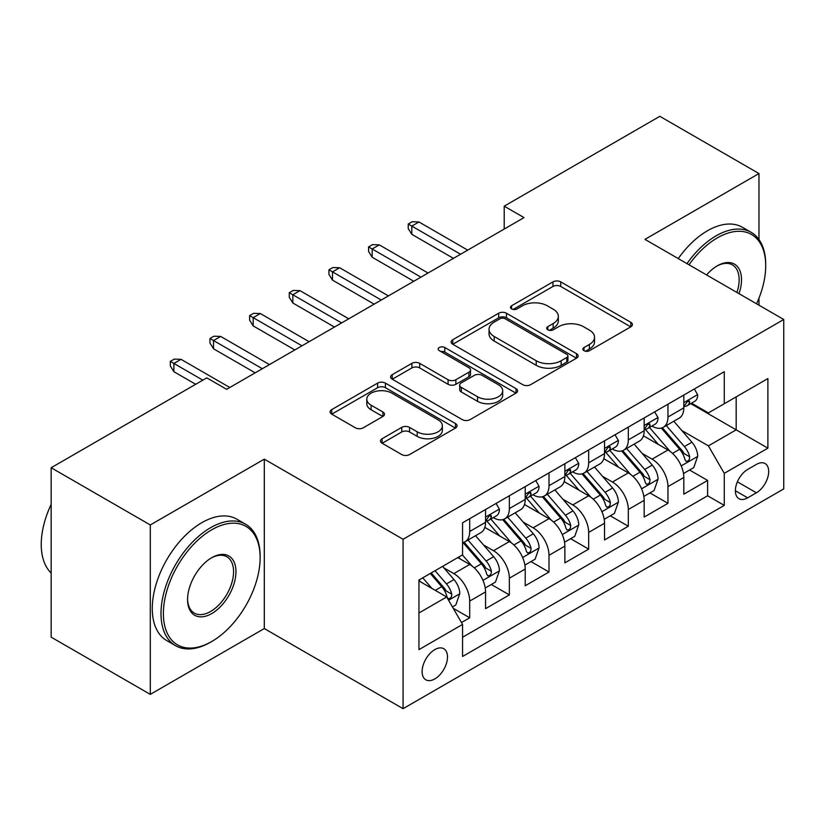 <?xml version="1.0" encoding="UTF-8"?>
<svg xmlns="http://www.w3.org/2000/svg" width="825" height="825" viewBox="0 0 825 825"><rect width="100%" height="100%" fill="white"/><g stroke="black" fill="none" stroke-linecap="round" stroke-linejoin="round"><path stroke-width="1.24" d="M584.007 350.697A3.857 2.228 0 0 0 589.462 350.697L630.816 326.824A5.507 3.176 0 0 0 632.424 324.576A5.507 3.176 0 0 0 630.816 322.327L560.752 281.882A5.507 3.176 0 0 0 552.967 281.882L511.613 305.755A3.857 2.228 0 0 0 510.489 307.323A3.857 2.228 0 0 0 511.613 308.901A3.857 2.228 0 0 0 517.069 308.901L522.421 305.807A17.614 10.168 0 0 1 547.326 305.807L553.163 309.179A17.614 10.168 0 0 1 558.329 316.367A17.614 10.168 0 0 1 553.163 323.565L547.81 326.648A3.857 2.228 0 0 0 546.686 328.226A3.857 2.228 0 0 0 547.81 329.794A3.857 2.228 0 0 0 553.266 329.794L558.618 326.71A17.614 10.168 0 0 1 583.523 326.71L589.359 330.082A17.614 10.168 0 0 1 594.526 337.27A17.614 10.168 0 0 1 589.359 344.458L584.007 347.552A3.857 2.228 0 0 0 582.883 349.119A3.857 2.228 0 0 0 584.007 350.697L584.007 347.552M434.806 678.923A17.944 10.364 120 0 0 446.531 663.114A17.944 10.364 120 0 0 443.778 648.728A17.944 10.364 120 0 0 434.806 649.615A17.944 10.364 120 0 0 423.081 665.435A17.944 10.364 120 0 0 425.834 679.81A17.944 10.364 120 0 0 434.806 678.923M382.099 438.725A5.507 3.176 0 0 0 380.49 440.973A5.507 3.176 0 0 0 382.099 443.221L401.754 454.575A5.507 3.176 0 0 0 409.54 454.575L455.472 428.051A5.507 3.176 0 0 0 457.081 425.803A5.507 3.176 0 0 0 455.472 423.555L385.409 383.109A5.507 3.176 0 0 0 377.623 383.109L331.702 409.623A5.507 3.176 0 0 0 330.082 411.871A5.507 3.176 0 0 0 331.702 414.119L355.441 427.824A5.507 3.176 0 0 0 363.227 427.824L382.882 416.481A5.507 3.176 0 0 0 384.491 414.233A5.507 3.176 0 0 0 382.882 411.984L371.106 405.188A14.726 8.498 0 0 1 366.795 399.176A14.726 8.498 0 0 1 375.88 391.328A14.726 8.498 0 0 1 391.927 393.164L438.054 419.791A14.726 8.498 0 0 1 442.365 425.803A14.726 8.498 0 0 1 433.28 433.661A14.726 8.498 0 0 1 417.233 431.815L409.54 427.381A5.507 3.176 0 0 0 401.754 427.381L382.099 438.725L382.099 443.221M264.299 459.143L150.294 524.958L51.16 467.734L51.16 637.148L150.294 694.372L264.299 628.557L403.085 708.685L403.085 539.272L264.299 459.143L264.299 628.557M758.969 239.508L758.969 173.549L644.964 239.363L783.75 319.492L403.085 539.272M758.969 173.549L659.835 116.315L504.199 206.167L504.199 229.061M51.16 467.734L206.797 377.871L226.627 389.317L524.019 217.614L504.199 206.167M522.803 384.687A5.507 3.176 0 0 0 530.588 384.687L576.52 358.163A5.507 3.176 0 0 0 578.129 355.926A5.507 3.176 0 0 0 576.52 353.677L506.457 313.222A5.507 3.176 0 0 0 498.671 313.222L452.75 339.745A5.507 3.176 0 0 0 451.131 341.983A5.507 3.176 0 0 0 452.75 344.231L522.803 384.687M440.859 351.532A3.857 2.228 0 0 1 444.768 352.069L444.768 347.49L515.996 388.616A5.507 3.176 0 0 1 517.605 390.864A5.507 3.176 0 0 1 515.996 393.113L470.064 419.626A5.507 3.176 0 0 1 462.278 419.626L392.226 379.18L392.226 374.684A5.507 3.176 0 0 0 390.607 376.932A5.507 3.176 0 0 0 392.226 379.18M392.226 374.684L411.881 363.34A5.507 3.176 0 0 1 419.667 363.34L448.078 379.737A5.507 3.176 0 0 0 455.864 379.737L468.899 372.209A5.507 3.176 0 0 0 470.508 369.961A5.507 3.176 0 0 0 468.899 367.713L439.323 350.635A3.857 2.228 0 0 1 438.188 349.068A3.857 2.228 0 0 1 440.571 347.016A3.857 2.228 0 0 1 444.768 347.49M461.474 622.545L469.703 617.801L453.245 608.293M443.881 567.868L453.843 573.612A22.43 12.953 60 0 1 469.703 601.085L485.564 591.927L485.564 608.644L509.355 594.908L491.308 584.492M483.532 544.974L493.494 550.718A22.43 12.953 60 0 1 509.355 578.191L525.216 569.033L525.216 585.75L549.007 572.014L530.96 561.598M523.184 522.081L533.146 527.825A22.43 12.953 60 0 1 549.007 555.297L564.867 546.14L564.867 562.856L588.658 549.12L570.611 538.704M562.846 499.187L572.798 504.931A22.43 12.953 60 0 1 588.658 532.403L604.519 523.246L604.519 539.962L628.31 526.226L610.273 515.811M602.498 476.293L612.449 482.037A22.43 12.953 60 0 1 628.31 509.51L644.17 500.352L644.17 517.069L667.961 503.332L667.961 486.616A22.43 12.953 -120 0 0 652.101 459.143L642.149 453.399M649.925 492.917L667.961 503.332M485.564 591.927A22.43 12.953 -120 0 0 469.703 564.455L457.803 557.587M525.216 569.033A22.43 12.953 -120 0 0 509.355 541.561L484.832 527.402M564.867 546.14A22.43 12.953 -120 0 0 549.007 518.667L524.483 504.508M604.519 523.246A22.43 12.953 -120 0 0 588.658 495.773L564.135 481.614M644.17 500.352A22.43 12.953 -120 0 0 628.31 472.88L603.787 458.721M756.391 464.413L747.667 469.446A17.387 10.034 120 0 0 736.312 484.77A17.387 10.034 120 0 0 738.973 498.702A17.387 10.034 120 0 0 747.667 497.836L756.391 492.803A17.387 10.034 120 0 0 767.745 477.479A17.387 10.034 120 0 0 765.084 463.547A17.387 10.034 120 0 0 756.391 464.413M403.085 708.685L783.75 488.905L783.75 319.492M418.945 612.985L446.696 596.96L462.557 624.432L462.557 656.483L724.268 505.395L724.268 473.344L708.407 445.871L681.801 430.506M462.557 624.432L418.945 649.615L418.945 580.027L462.557 554.843L462.557 522.792L724.268 371.693L724.268 403.745L767.889 378.562L767.889 448.161L724.268 473.344M493.288 517.636L493.494 517.749A22.43 12.953 60 0 0 504.704 518.863L520.565 509.706A22.43 12.953 -120 0 0 525.216 499.434L525.216 486.616M532.94 494.742L533.146 494.856A22.43 12.953 60 0 0 544.356 495.969L560.216 486.812A22.43 12.953 -120 0 0 564.867 476.541L564.867 463.722M572.591 471.848L572.798 471.962A22.43 12.953 60 0 0 584.007 473.076L599.878 463.918A22.43 12.953 -120 0 0 604.519 453.647L604.519 440.828M612.243 448.955L612.449 449.068A22.43 12.953 60 0 0 623.669 450.182L639.53 441.024A22.43 12.953 -120 0 0 644.17 430.753L644.17 417.935M462.557 637.261L707.613 495.773L707.613 480.439L683.822 494.175L683.822 477.458A22.43 12.953 -120 0 0 667.961 449.986L643.438 435.827M651.894 426.061L652.101 426.174A22.43 12.953 -120 0 0 663.321 427.288A22.43 12.953 -120 0 0 667.961 417.017L667.961 404.198M663.321 427.288L679.181 418.131A22.43 12.953 -120 0 0 683.822 407.859L683.822 395.041M469.703 518.667L469.703 531.486A22.43 12.953 60 0 1 465.052 541.757A22.43 12.953 60 0 1 462.557 542.664M465.052 541.757L480.913 532.599A22.43 12.953 -120 0 0 485.564 522.328L485.564 509.51M509.355 495.773L509.355 508.592A22.43 12.953 60 0 1 504.704 518.863M549.007 472.88L549.007 485.698A22.43 12.953 60 0 1 544.356 495.969M588.658 449.986L588.658 462.804A22.43 12.953 60 0 1 584.007 473.076M628.31 427.092L628.31 439.911A22.43 12.953 60 0 1 623.669 450.182M628.31 509.51L628.31 526.226M588.658 532.403L588.658 549.12M549.007 555.297L549.007 572.014M509.355 578.191L509.355 594.908M469.703 601.085L469.703 617.801M446.696 596.96L418.945 580.934M708.407 445.871L736.168 429.846L736.168 396.877L767.889 378.562M690.752 403.621L767.889 448.161M691.546 403.167L708.407 412.902L724.268 403.745M758.969 305.188L758.969 298.145M150.294 524.958L150.294 694.372M689.576 470.023L707.613 480.439M707.613 495.773L724.268 505.395M585.554 351.244L589.359 349.037A17.614 10.168 0 0 0 594.526 341.849L594.526 337.27M558.329 316.367L558.329 320.946A17.614 10.168 0 0 1 553.163 328.144L549.357 330.34M630.743 326.865L560.752 286.461A5.507 3.176 0 0 0 552.967 286.461L513.16 309.447M576.448 358.215L506.457 317.8A5.507 3.176 0 0 0 498.671 317.8L452.822 344.272M566.785 357.493A3.857 2.228 0 0 0 567.92 355.926A3.857 2.228 0 0 0 566.785 354.348L505.292 318.842A3.857 2.228 0 0 0 499.847 318.842L494.196 322.101A17.614 10.168 0 0 0 489.039 329.288A17.614 10.168 0 0 0 494.196 336.487L536.229 360.752A17.614 10.168 0 0 0 561.144 360.752L566.785 357.493L566.785 362.072A3.857 2.228 0 0 0 567.92 360.504L567.92 355.926M489.039 329.288L489.039 333.867A17.614 10.168 0 0 0 494.196 341.065L494.196 336.487M566.785 362.072L561.144 365.331A17.614 10.168 0 0 1 536.229 365.331L494.196 341.065M392.298 379.222L411.881 367.919L411.881 363.34M470.508 369.961L470.508 374.54A5.507 3.176 0 0 1 468.899 376.788L455.864 384.316A5.507 3.176 0 0 1 448.078 384.316L419.667 367.919A5.507 3.176 0 0 0 411.881 367.919M444.768 352.069L515.924 393.154M477.562 396.763A14.726 8.498 0 0 0 493.608 398.609A14.726 8.498 0 0 0 502.693 390.751A14.726 8.498 0 0 0 498.382 384.739L482.13 375.354A5.507 3.176 0 0 0 474.344 375.354L461.309 382.882A5.507 3.176 0 0 0 459.7 385.131A5.507 3.176 0 0 0 461.309 387.379L477.562 396.763L477.562 401.342A14.726 8.498 0 0 0 493.608 403.188A14.726 8.498 0 0 0 502.693 395.33L502.693 390.751M459.7 385.131L459.7 389.709A5.507 3.176 0 0 0 461.309 391.957L461.309 387.379M477.562 401.342L461.309 391.957M442.365 425.803L442.365 430.382A14.726 8.498 0 0 1 433.28 438.24A14.726 8.498 0 0 1 417.233 436.394L409.54 431.96A5.507 3.176 0 0 0 401.754 431.96L382.181 443.262M366.795 399.176L366.795 403.755A14.726 8.498 0 0 0 371.106 409.767L371.106 405.188M382.81 416.522L371.106 409.767M455.4 428.093L385.409 387.688A5.507 3.176 0 0 0 377.623 387.688L331.774 414.16M683.492 473.529L693.743 467.62L697.702 456.173A14.86 8.58 -120 0 0 691.917 442.21L673.798 421.235M670.168 451.44L649.461 427.463M658.381 444.458L646.367 430.547A35.609 20.563 -120 0 0 645.263 429.299M661.299 428.093L679.625 449.316A14.86 8.58 60 0 1 684.925 459.546L685.998 461.309L688.009 461.031L689.349 459.391L689.679 456.802A14.86 8.58 -120 0 0 684.379 446.562L666.26 425.587M662.372 427.752L682.069 450.543A7.569 4.373 60 0 1 683.977 453.513L689.679 456.802M694.33 388.977L697.702 394.814A14.86 8.58 60 0 1 694.629 401.393L687.091 405.735A14.86 8.58 -120 0 0 689.679 402.311L689.37 401.002L687.514 401.363L684.925 405.065A14.86 8.58 60 0 1 683.822 407.179M684.317 406.436L684.379 406.436A14.86 8.58 -120 0 0 687.091 405.735M460.577 254.244L411.809 226.091L411.809 234.331L408.241 228.608L408.241 224.029L411.809 226.091L418.945 221.966L467.713 250.13M411.809 234.331L453.441 258.369M408.241 224.029L412.201 221.739L418.945 221.966M756.556 303.796A68.413 39.497 120 0 0 765.703 265.815A68.413 39.497 120 0 0 717.327 237.878A68.413 39.497 120 0 0 689.009 264.794M686.977 263.618A70.094 40.466 -60 0 1 716.141 235.816A70.094 40.466 -60 0 1 751.193 232.351A70.094 40.466 -60 0 1 765.703 264.433L765.703 265.815M706.571 274.942A34.207 19.748 -60 0 1 717.327 265.815L717.327 265.815A34.207 19.748 -60 0 1 738.994 293.659M678.253 258.586A70.094 40.466 -60 0 1 707.417 230.783A70.094 40.466 -60 0 1 742.469 227.308L751.193 232.351M736.921 292.452A32.526 18.779 120 0 0 732.404 264.887A32.526 18.779 120 0 0 716.729 266.166M210.571 642.18L211.757 641.489A68.413 39.497 120 0 0 260.133 557.7A68.413 39.497 120 0 0 211.757 529.774A68.413 39.497 120 0 0 163.381 613.563A68.413 39.497 120 0 0 211.757 641.489L210.571 642.18A70.094 40.466 -60 0 1 175.519 645.655A70.094 40.466 -60 0 1 164.773 589.483A70.094 40.466 -60 0 1 210.571 527.711A70.094 40.466 -60 0 1 245.613 524.236A70.094 40.466 -60 0 1 260.133 556.328L260.133 557.7M211.757 613.563A34.207 19.748 -60 0 1 187.574 599.6A34.207 19.748 -60 0 1 211.757 557.7L211.757 557.7A34.207 19.748 -60 0 1 235.95 571.663A34.207 19.748 -60 0 1 211.757 613.563M187.574 598.898A32.526 18.779 120 0 0 194.308 613.109A32.526 18.779 120 0 0 210.571 611.5A32.526 18.779 120 0 0 231.815 582.842A32.526 18.779 120 0 0 226.834 556.772A32.526 18.779 120 0 0 211.159 558.061M175.519 645.655L166.794 640.613A70.094 40.466 -60 0 1 156.049 584.44A70.094 40.466 -60 0 1 201.847 522.668A70.094 40.466 -60 0 1 236.888 519.203L245.613 524.236M51.16 573.045A70.094 40.466 -60 0 1 51.16 504.364M643.84 496.423L654.081 490.514L658.051 479.057A14.86 8.58 -120 0 0 652.266 465.104L634.147 444.128M630.517 474.334L609.809 450.357M618.729 467.352L606.715 453.441A35.609 20.563 -120 0 0 605.612 452.193M621.648 450.986L639.973 472.209A14.86 8.58 60 0 1 645.263 482.439L646.346 484.203L648.357 483.924L649.698 482.285L650.028 479.696A14.86 8.58 -120 0 0 644.727 469.456L626.608 448.48M622.72 450.646L642.417 473.437A7.569 4.373 60 0 1 644.325 476.396L650.028 479.696M604.189 519.317L614.429 513.408L618.399 501.951A14.86 8.58 -120 0 0 612.614 487.998L594.495 467.022M590.865 497.228L570.158 473.251M579.078 490.246L567.064 476.334A35.609 20.563 -120 0 0 565.96 475.087M581.996 473.88L600.322 495.103A14.86 8.58 60 0 1 605.612 505.333L606.695 507.097L608.706 506.818L610.046 505.178L610.376 502.59A14.86 8.58 -120 0 0 605.076 492.35L586.957 471.374M583.069 473.54L602.755 496.33A7.569 4.373 60 0 1 604.663 499.29L610.376 502.59M564.537 542.211L574.778 536.302L578.748 524.844A14.86 8.58 -120 0 0 572.952 510.892L554.843 489.916M551.213 520.121L530.506 496.145M539.426 513.14L527.412 499.228A35.609 20.563 -120 0 0 526.298 497.98M542.334 496.774L560.66 517.997A14.86 8.58 60 0 1 565.96 528.227L567.043 529.99L569.054 529.712L570.395 528.072L570.725 525.484A14.86 8.58 -120 0 0 565.424 515.243L547.305 494.268M543.417 496.433L563.104 519.224A7.569 4.373 60 0 1 565.012 522.184L570.725 525.484M524.875 565.104L535.126 559.185L539.086 547.738A14.86 8.58 -120 0 0 533.301 533.785L515.182 512.81M511.552 543.015L490.844 519.038M499.775 536.033L487.75 522.112A35.609 20.563 -120 0 0 486.647 520.874M502.683 519.668L521.008 540.891A14.86 8.58 60 0 1 526.309 551.121L527.392 552.884L529.403 552.606L530.743 550.966L531.063 548.377A14.86 8.58 -120 0 0 525.772 538.137L507.653 517.162M503.766 519.327L523.452 542.118A7.569 4.373 60 0 1 525.36 545.077L531.063 548.377M654.679 411.871L658.051 417.708A14.86 8.58 60 0 1 654.967 424.277L647.439 428.629A14.86 8.58 -120 0 0 650.028 425.205L649.708 423.895L647.852 424.256L645.263 427.958A14.86 8.58 60 0 1 644.17 430.073M644.665 429.33L644.727 429.33A14.86 8.58 -120 0 0 647.439 428.629M420.925 277.138L372.157 248.985L372.157 257.225L368.589 251.501L368.589 246.922L372.157 248.985L379.294 244.86L428.062 273.023M372.157 257.225L413.789 281.263M368.589 246.922L372.549 244.633L379.294 244.86M615.027 434.765L618.399 440.602A14.86 8.58 60 0 1 615.316 447.171L607.788 451.522A14.86 8.58 -120 0 0 610.376 448.099L610.057 446.779L608.2 447.15L605.612 450.852A14.86 8.58 60 0 1 604.519 452.966M605.014 452.224L605.076 452.224A14.86 8.58 -120 0 0 607.788 451.522M381.274 300.032L332.496 271.879L332.496 280.118L328.927 274.395L328.927 269.816L332.496 271.879L339.642 267.754L388.41 295.917M332.496 280.118L374.137 304.157M328.927 269.816L332.898 267.527L339.642 267.754M575.376 457.658L578.748 463.495A14.86 8.58 60 0 1 575.664 470.064L568.136 474.416A14.86 8.58 -120 0 0 570.725 470.993L570.405 469.673L568.549 470.044L565.96 473.746A14.86 8.58 60 0 1 564.867 475.86M565.362 475.118L565.424 475.118A14.86 8.58 -120 0 0 568.136 474.416M341.622 322.926L292.844 294.772L292.844 303.012L289.276 297.289L289.276 292.71L292.844 294.772L299.98 290.647L348.758 318.811M292.844 303.012L334.486 327.051M289.276 292.71L293.246 290.421L299.98 290.647M535.724 480.552L539.086 486.389A14.86 8.58 60 0 1 536.013 492.958L528.485 497.31A14.86 8.58 -120 0 0 531.063 493.886L530.753 492.566L528.897 492.938L526.309 496.64A14.86 8.58 60 0 1 525.216 498.754M525.711 498.011L525.772 498.011A14.86 8.58 -120 0 0 528.485 497.31M301.971 345.819L253.193 317.666L253.193 325.906L249.624 320.183L249.624 315.604L253.193 317.666L260.329 313.541L309.107 341.705M253.193 325.906L294.834 349.944M249.624 315.604L253.595 313.314L260.329 313.541M485.224 587.998L495.474 582.079L499.434 570.632A14.86 8.58 -120 0 0 493.649 556.679L475.53 535.703M471.9 565.909L462.412 554.926M460.123 558.927L458.576 557.143M463.031 542.561L481.357 563.784A14.86 8.58 60 0 1 486.657 574.014L487.74 575.778L489.741 575.499L491.092 573.86L491.411 571.271A14.86 8.58 -120 0 0 486.121 561.031L468.002 540.055M464.114 542.221L483.801 565.012A7.569 4.373 60 0 1 485.708 567.971L491.411 571.271M496.073 503.446L499.434 509.283A14.86 8.58 60 0 1 496.361 515.852L488.823 520.204A14.86 8.58 -120 0 0 491.411 516.78L491.102 515.46L489.246 515.831L486.657 519.533A14.86 8.58 60 0 1 485.564 521.647M486.059 520.905L486.121 520.905A14.86 8.58 -120 0 0 488.823 520.204M262.319 368.713L213.541 340.56L213.541 348.8L209.973 343.076L209.973 338.498L213.541 340.56L220.677 336.435L269.455 364.598M213.541 348.8L255.172 372.838M209.973 338.498L213.943 336.208L220.677 336.435M452.451 606.922L455.823 604.972L459.783 593.526A14.86 8.58 -120 0 0 453.998 579.573L442.592 566.373M431.939 588.442L422.761 577.82M420.472 581.821L418.945 580.058M430.299 573.468L441.705 586.668A14.86 8.58 60 0 1 447.006 596.908L448.088 598.672L450.089 598.393L451.44 596.753L451.76 594.165A14.86 8.58 -120 0 0 446.459 583.925L435.053 570.714M431.217 572.932L444.149 587.905A7.569 4.373 60 0 1 446.057 590.865L451.76 594.165M202.837 380.16L173.889 363.454L173.889 371.693L170.321 365.97L170.321 361.391L173.889 363.454L181.026 359.329L229.804 387.492M173.889 371.693L195.7 384.285M170.321 361.391L174.281 359.102L181.026 359.329M453.843 573.612L469.703 564.455M493.494 550.718L509.355 541.561M533.146 527.825L549.007 518.667M572.798 504.931L588.658 495.773M612.449 482.037L628.31 472.88M652.101 459.143L667.961 449.986M667.961 417.017L683.822 407.859M469.703 531.486L485.564 522.328M509.355 508.592L525.216 499.434M549.007 485.698L564.867 476.541M588.658 462.804L604.519 453.647M628.31 439.911L644.17 430.753M667.961 486.616L683.822 477.458M737.375 481.821L756.391 492.803M735.374 490.741L747.667 497.836M589.359 349.037L589.359 344.458M547.81 329.794L547.81 326.648M553.163 328.144L553.163 323.565M511.613 308.901L511.613 305.755M552.967 286.461L552.967 281.882M560.752 286.461L560.752 281.882M630.816 326.824L630.816 322.327M452.75 344.231L452.75 339.745M498.671 317.8L498.671 313.222M506.457 317.8L506.457 313.222M576.52 358.163L576.52 353.677M536.229 365.331L536.229 360.752M561.144 365.331L561.144 360.752M419.667 367.919L419.667 363.34M448.078 384.316L448.078 379.737M455.864 384.316L455.864 379.737M468.899 376.788L468.899 372.209M515.996 393.113L515.996 388.616M401.754 431.96L401.754 427.381M409.54 431.96L409.54 427.381M417.233 436.394L417.233 431.815M382.882 416.481L382.882 411.984M331.702 414.119L331.702 409.623M377.623 387.688L377.623 383.109M385.409 387.688L385.409 383.109M455.472 428.051L455.472 423.555M681.223 465.908L697.599 456.452M684.379 446.562L691.917 442.21M672.53 453.399L679.625 449.316M697.599 394.639L683.822 402.6M687.761 401.208L689.679 402.311M641.572 488.802L657.948 479.346M644.727 469.456L652.266 465.104M632.878 476.293L639.973 472.209M601.92 511.696L618.296 502.239M605.076 492.35L612.614 487.998M593.227 499.187L600.322 495.103M562.268 534.59L578.645 525.133M565.424 515.243L572.952 510.892M553.575 522.081L560.66 517.997M522.617 557.483L538.993 548.027M525.772 538.137L533.301 533.785M513.923 544.974L521.008 540.891M657.948 417.532L644.17 425.494M648.11 424.102L650.028 425.205M618.296 440.426L604.519 448.387M608.458 446.995L610.376 448.099M578.645 463.32L564.867 471.281M568.807 469.889L570.725 470.993M538.993 486.214L525.216 494.175M529.145 492.783L531.063 493.886M482.965 580.377L499.342 570.921M486.121 561.031L493.649 556.679M474.272 567.868L481.357 563.784M499.342 509.108L485.564 517.069M489.493 515.677L491.411 516.78M448.583 600.229L459.69 593.814M446.459 583.925L453.998 579.573M435.291 590.38L441.705 586.668"/></g></svg>
